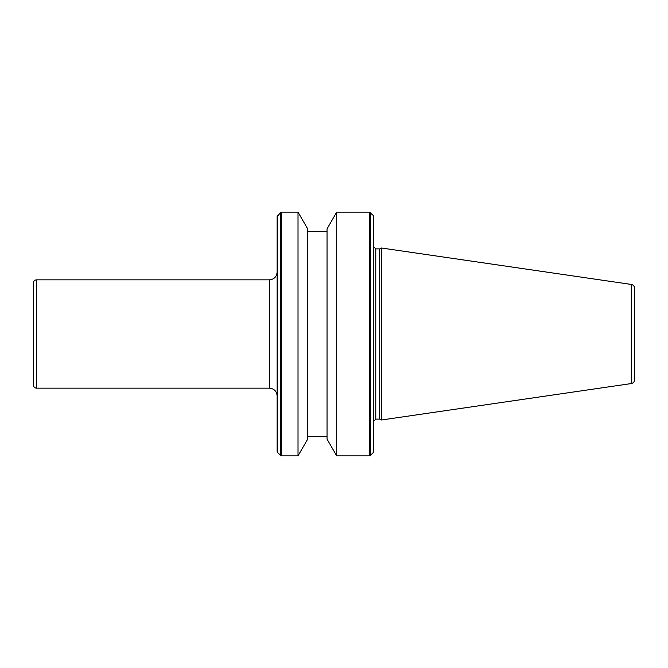 <?xml version="1.0" encoding="UTF-8"?>
<svg xmlns="http://www.w3.org/2000/svg" width="668" height="668" viewBox="0 0 668 668"><rect width="100%" height="100%" fill="white"/><g stroke="black" fill="none" stroke-linecap="round" stroke-linejoin="round"><path stroke-width="0.5" stroke-dasharray="3.34 2.5" d="M277.128 216.641L277.128 451.359M33.4 385.069L33.4 282.931M381.587 248.02L381.587 419.98M379.716 248.888L379.716 419.112M373.846 216.641L373.846 451.359M336.705 212.132L336.705 455.868M327.036 228.89L327.036 439.11M307.689 228.89L307.689 439.11M298.02 212.132L298.02 455.868M634.6 288.259L634.6 379.741M307.689 334L307.689 231.479L307.689 334M373.846 334L373.846 421.049L373.846 334M269.396 279.842L269.396 388.158M36.498 388.158L36.498 279.842M631.293 284.434L631.293 383.566M375.783 248.888L375.783 419.112M373.395 215.547L373.395 452.453M370.431 212.591L370.431 455.409M369.337 212.132L369.337 455.868M281.637 212.132L281.637 455.868M280.543 212.591L280.543 455.409M277.579 215.547L277.579 452.453"/><path stroke-width="1" d="M36.498 388.158L36.498 279.842C34.619 280.017 33.584 281.053 33.4 282.931L33.4 385.069C33.584 386.947 34.619 387.983 36.498 388.158L269.396 388.158L269.396 279.842C274.089 279.383 276.669 276.803 277.128 272.101M631.293 383.566C633.339 383.106 634.441 381.829 634.6 379.741L634.6 288.259C634.441 286.171 633.339 284.894 631.293 284.434L631.293 383.566L381.587 419.98L381.587 248.02L379.716 248.888L375.783 248.888L373.846 246.951M381.587 419.98L379.716 419.112L379.716 248.888M373.395 215.547L373.395 452.453L373.846 451.359L373.846 216.641L373.395 215.547L369.337 212.132L336.705 212.132L336.705 455.868L369.337 455.868L369.337 212.132M336.705 455.868L327.036 439.11L327.036 228.89L336.705 212.132M298.02 212.132L298.02 455.868L307.689 439.11L307.689 228.89L298.02 212.132L281.637 212.132L280.543 212.591L280.543 455.409L281.637 455.868L281.637 212.132M277.579 215.547L277.579 452.453L277.128 451.359L277.128 216.641L280.543 212.591M379.716 419.112L375.783 419.112L375.783 248.888M373.395 452.453L370.431 455.409L370.431 212.591M370.431 455.409L369.337 455.868M327.036 436.521L307.689 436.521M298.02 455.868L281.637 455.868M277.579 452.453L280.543 455.409M327.036 231.479L307.689 231.479M375.783 419.112L373.846 421.049M631.293 284.434L381.587 248.02M36.498 279.842L269.396 279.842M269.396 388.158C274.089 388.617 276.669 391.197 277.128 395.899"/></g></svg>
